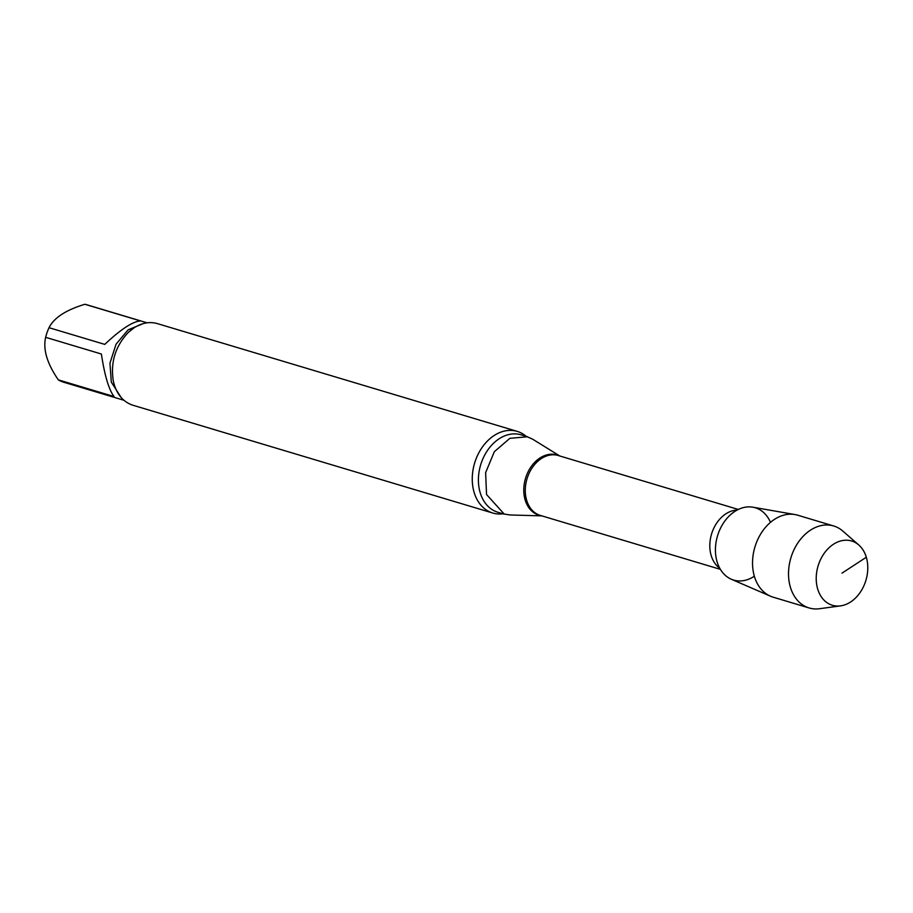 <?xml version="1.0" encoding="UTF-8"?>
<svg xmlns="http://www.w3.org/2000/svg" width="913" height="913" viewBox="0 0 913 913"><rect width="100%" height="100%" fill="white"/><g stroke="black" fill="none" stroke-linecap="round" stroke-linejoin="round"><path stroke-width="1.37" d="M147.107 322.825L86.746 304.748A40.412 30.083 106.7 0 0 84.875 304.28C65.919 309.986 53.97 317.792 49.028 327.699A40.412 30.083 106.7 0 0 45.65 337.319C42.854 349.359 47.088 363.545 58.329 379.865A40.412 30.083 106.7 0 0 63.556 382.182L123.906 400.259M526.219 436.368A42.614 31.715 106.7 0 0 517.226 431.381L157.264 323.579C149.606 321.467 141.903 322.86 134.131 327.767L128.197 332.549C115.232 346.392 110.29 362.701 113.395 381.474C116.419 393.948 122.901 401.857 132.83 405.212L492.769 513.026A42.614 31.715 106.7 0 0 503.029 513.802M58.329 379.865L114.057 396.55C108.887 389.794 104.664 375.62 101.377 354.016L45.65 337.319M49.028 327.699L104.755 344.384C120.995 329.125 132.944 321.319 140.613 320.965L84.875 304.28M517.226 431.381A42.614 31.715 106.7 0 0 494.07 435.569A42.614 31.715 106.7 0 0 472.261 478.115A42.614 31.715 106.7 0 0 492.769 513.026M559.806 455.986L532.747 439.244L527.326 436.802L509.876 438.32L494.332 451.707L485.625 472.649L486.538 494.515L504.193 514.053L510.07 514.966L541.866 515.879M770.469 522.373A37.741 28.098 106.7 0 0 732.58 513.015A37.741 28.098 106.7 0 0 717.55 563.207A37.741 28.098 106.7 0 0 754.343 576.217M858.768 544.97L842.779 531.046A42.785 31.841 106.7 0 0 833.672 525.979L797.677 515.194A42.785 31.841 106.7 0 0 794.961 514.555L752.86 507.194A37.741 28.098 106.7 0 0 717.527 535.851A37.741 28.098 106.7 0 0 731.29 579.23L770.504 596.212A42.785 31.841 106.7 0 0 773.128 597.17L809.123 607.955A42.785 31.841 106.7 0 0 819.52 608.72L840.519 605.878A33.553 24.971 106.7 0 0 850.596 601.987A33.553 24.971 106.7 0 0 858.768 544.97A33.553 24.971 106.7 0 0 833.398 544.285A33.553 24.971 106.7 0 0 816.473 583.008A33.553 24.971 106.7 0 0 840.519 605.878M794.961 514.555A42.785 31.841 106.7 0 0 774.441 519.394A42.785 31.841 106.7 0 0 752.597 560.297A42.785 31.841 106.7 0 0 770.504 596.212M833.672 525.979A42.785 31.841 106.7 0 0 810.436 530.179A42.785 31.841 106.7 0 0 788.524 572.908A42.785 31.841 106.7 0 0 809.123 607.955M842.003 573.136L866.311 557.25M143.227 323.613L128.117 329.833L116.042 344.224L109.959 363.18L111.306 382.125L121.132 397.486M527.349 436.711L521.061 434.828A40.412 30.083 106.7 0 0 480.649 464.911A40.412 30.083 106.7 0 0 497.87 512.25L504.159 514.145M559.349 455.849A31.453 23.407 106.7 0 0 525.523 478.355A31.453 23.407 106.7 0 0 541.409 515.742M738.32 509.454L558.277 455.53A31.259 23.27 106.7 0 0 527.018 478.8A31.259 23.27 106.7 0 0 540.336 515.423L720.391 569.347M737.111 510.07A31.259 23.27 106.7 0 0 711.547 534.071A31.259 23.27 106.7 0 0 719.706 568.16M128.185 332.526L130.753 330.255M113.395 381.474L113.566 382.25"/></g></svg>
